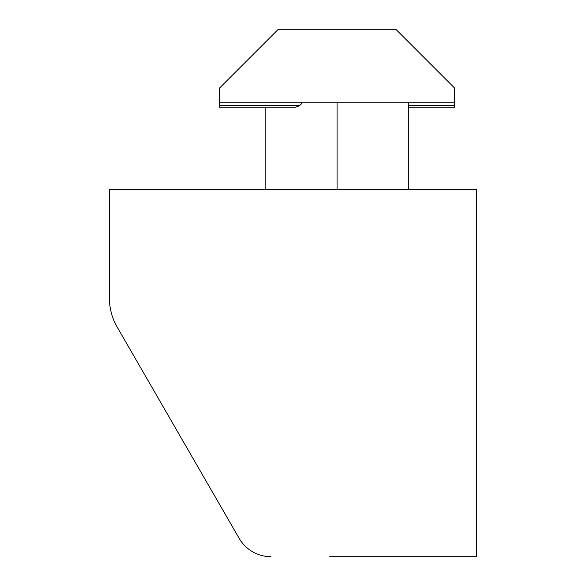 <?xml version="1.0" encoding="UTF-8"?>
<svg xmlns="http://www.w3.org/2000/svg" width="586" height="586" viewBox="0 0 586 586"><rect width="100%" height="100%" fill="white"/><g stroke="black" fill="none" stroke-linecap="round" stroke-linejoin="round"><path stroke-width="0.88" d="M408.325 189.432L408.325 102.755M302.442 102.755L299.556 105.692L295.732 107.165L219.545 107.165L219.545 102.755L454.597 102.755L454.597 107.165L408.325 107.165M219.545 102.755L219.545 88.061L278.306 29.3L395.836 29.3L454.597 88.061L454.597 102.755M265.824 107.165L265.824 189.432M109.362 233.499L109.362 297.783L109.362 189.432L476.638 189.432L476.638 556.7L329.728 556.7M109.362 297.783A58.761 58.761 0 0 0 117.237 327.164L239.154 538.336A36.728 36.728 0 0 0 270.966 556.7M117.237 327.164L239.154 538.336M337.075 189.432L337.075 102.755M299.556 105.692L219.545 105.692M454.597 105.692L408.325 105.692"/></g></svg>
